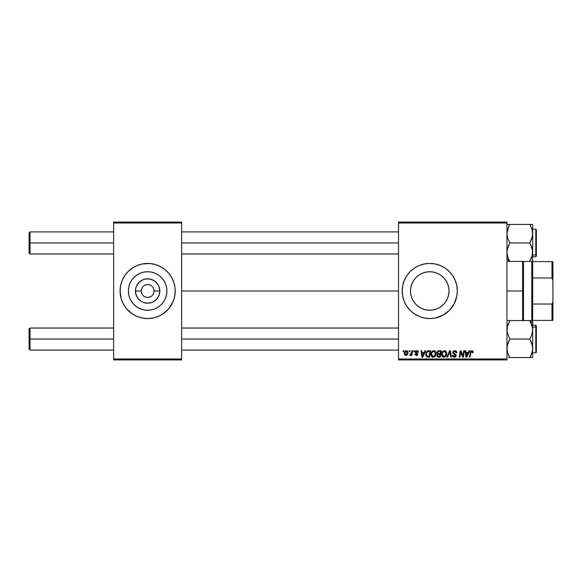 <?xml version="1.0" encoding="UTF-8"?>
<svg xmlns="http://www.w3.org/2000/svg" width="582" height="582" viewBox="0 0 582 582"><rect width="100%" height="100%" fill="white"/><g stroke="black" fill="none" stroke-linecap="round" stroke-linejoin="round"><path stroke-width="0.87" d="M141.215 291L135.439 291A12.2 12.2 0 0 1 147.646 278.8A12.2 12.2 0 0 1 159.846 291L158.922 295.671L156.274 299.628L152.317 302.276L147.646 303.2L142.976 302.276L140.866 301.149L137.498 297.78L135.671 293.379L135.671 288.621L136.37 286.329L139.018 282.372L142.976 279.724L145.26 279.033L150.025 279.033L154.426 280.851L157.795 284.22L158.922 286.329L159.846 291L154.077 291A6.431 6.431 0 0 0 147.646 284.569A6.431 6.431 0 0 0 141.215 291A6.431 6.431 0 0 0 147.646 297.431A6.431 6.431 0 0 0 154.077 291L159.846 291A12.2 12.2 0 0 1 147.646 303.2A12.2 12.2 0 0 1 135.439 291L141.215 291A6.431 6.431 0 0 1 147.646 284.569A6.431 6.431 0 0 1 154.077 291A6.431 6.431 0 0 1 147.646 297.431A6.431 6.431 0 0 1 141.215 291L141.702 293.459M166.903 291A19.264 19.264 0 0 1 147.646 310.264A19.264 19.264 0 0 1 128.382 291L128.753 287.239L129.851 283.63L131.627 280.298L134.027 277.381L136.945 274.988L140.277 273.205L143.885 272.107L147.646 271.736L151.4 272.107L155.016 273.205L158.348 274.988L161.265 277.381L163.658 280.298L165.441 283.63L166.532 287.239L166.903 291L166.532 294.761L165.441 298.37L163.658 301.702L161.265 304.619L158.348 307.012L155.016 308.795L151.4 309.893L147.646 310.264L143.885 309.893L140.277 308.795L136.945 307.012L134.027 304.619L131.627 301.702L129.851 298.37L128.753 294.761L128.382 291A19.264 19.264 0 0 1 147.646 271.736A19.264 19.264 0 0 1 166.903 291M120.074 291.022A27.565 27.565 0 0 0 139.607 317.372M139.673 317.394A27.565 27.565 0 0 0 142.248 318.034L147.646 318.565L153.022 318.041A27.565 27.565 0 0 0 155.612 317.394M142.284 318.041A27.565 27.565 0 0 0 153.001 318.041M155.678 317.372A27.565 27.565 0 0 0 175.211 291.022M153.022 318.041L158.195 316.47L162.96 313.924L168.955 308.489L173.116 301.549L174.68 296.376L175.211 291A27.565 27.565 0 0 1 147.646 318.565A27.565 27.565 0 0 1 120.074 291L121.26 299.002L123.333 303.993L126.33 308.489L132.325 313.924L137.097 316.47L142.263 318.041M449.02 291A19.264 19.264 0 0 1 429.763 310.264A19.264 19.264 0 0 1 410.499 291L410.87 287.239L411.969 283.63L413.744 280.298L416.145 277.381L419.062 274.988L422.387 273.205L426.002 272.107L429.763 271.736L433.517 272.107L437.133 273.205L440.465 274.988L443.382 277.381L445.776 280.298L447.558 283.63L448.649 287.239L449.02 291L448.649 294.761L447.558 298.37L445.776 301.702L443.382 304.619L440.465 307.012L437.133 308.795L433.517 309.893L429.763 310.264L426.002 309.893L422.387 308.795L419.062 307.012L416.145 304.619L413.744 301.702L411.969 298.37L410.87 294.761L410.499 291A19.264 19.264 0 0 1 429.763 271.736A19.264 19.264 0 0 1 449.02 291M440.341 316.455A27.565 27.565 0 0 0 456.797 296.391L457.328 291A27.565 27.565 0 0 1 429.763 318.565A27.565 27.565 0 0 1 402.191 291L402.722 296.376L404.294 301.549A27.565 27.565 0 0 0 419.193 316.463M404.294 301.549L406.84 306.314L410.266 310.497L414.442 313.924L419.215 316.47A27.565 27.565 0 0 0 421.724 317.372M421.79 317.394A27.565 27.565 0 0 0 424.365 318.034M419.215 316.47L424.38 318.041A27.565 27.565 0 0 0 435.125 318.041M424.38 318.041L429.763 318.565L435.14 318.041A27.565 27.565 0 0 0 437.729 317.394M437.802 317.372A27.565 27.565 0 0 0 440.283 316.484M435.14 318.041L442.757 315.313L449.253 310.497L454.076 303.993L456.797 296.376A27.565 27.565 0 0 0 457.197 293.735M457.197 293.67A27.565 27.565 0 0 0 457.328 291.029M181.642 291L398.517 291L181.642 291M398.517 359.923L506.951 359.923L506.951 358.999L398.517 358.999L398.517 223.001L506.951 223.001L506.951 358.999L506.951 222.077L398.517 222.077L506.951 222.077L506.951 223.001L398.517 223.001L398.517 222.077L398.517 358.999L506.951 358.999L506.951 359.923L398.517 359.923L398.517 358.999L398.517 359.923M413.889 350.735L413.737 351.652L414.42 351.652L414.559 350.735L413.889 350.735L414.559 350.735L413.889 350.735L413.737 351.652L414.42 351.652L414.559 350.735L414.42 351.652L413.737 351.652L413.889 350.735M409.379 350.735L409.219 351.652L409.903 351.652L410.048 350.735L409.379 350.735L410.048 350.735L409.379 350.735L409.219 351.652L409.903 351.652L410.048 350.735L409.903 351.652L409.219 351.652L409.379 350.735M433.816 350.648L432.099 351.419L431.051 353.74L431.524 356.322L432.979 357.232L434.965 356.482L435.983 354.191L435.562 351.652L433.816 350.648C431.939 351.099 431 352.343 431.015 354.387C430.971 356.017 431.713 356.97 433.234 357.246L435.147 356.279L436.027 353.427C436.034 351.848 435.3 350.917 433.816 350.648L433.946 350.655M425.027 350.735L424.242 352.488L421.957 352.488L421.739 350.735L421.07 350.735L421.95 357.166L422.765 357.166L425.755 350.735L425.027 350.735L425.755 350.735L425.027 350.735L424.242 352.488L421.957 352.488L421.739 350.735L421.07 350.735L421.95 357.166L422.765 357.166L425.755 350.735L422.765 357.166L421.95 357.166L421.07 350.735L421.739 350.735M438.799 350.735L437.082 351.994L436.987 353.136L437.751 354.031L437.067 354.678L436.907 356.053L437.853 357.093L440.283 357.166L441.374 350.735L438.799 350.735L441.374 350.735L438.799 350.735L436.944 352.736L437.751 354.031L436.864 355.602L437.751 357.057L440.283 357.166L441.374 350.735L440.283 357.166L437.642 357.013M447.529 357.166L446.809 357.166L449.617 350.735L446.809 357.166L447.529 357.166L449.937 351.652L450.781 357.166L451.457 357.166L450.468 350.735L449.617 350.735L450.468 350.735L449.617 350.735L446.809 357.166L447.529 357.166L449.937 351.652L450.781 357.166L451.457 357.166L450.468 350.735L451.457 357.166L450.781 357.166M473.115 352.066L472.344 350.735L470.671 351.215L469.434 357.166L470.111 357.166L471.144 351.724L472.046 351.455L472.388 352.736L473.086 352.51L471.806 350.648L470.227 352.452L469.434 357.166L470.111 357.166L470.882 352.612L471.762 351.397L472.388 352.736L473.057 352.656L472.388 352.736L472.417 351.892M463.068 354.656L463.752 350.735L462.857 356.184L461.002 350.735L460.304 350.735L459.213 357.166L459.889 357.166L460.784 351.703L462.625 357.166L463.33 357.166L464.429 350.735L463.752 350.735L464.429 350.735L463.752 350.735L462.857 356.184L461.002 350.735L460.304 350.735L459.213 357.166L459.889 357.166L460.784 351.703L462.625 357.166L463.33 357.166L464.429 350.735L463.33 357.166L462.625 357.166M457.328 291L456.797 285.624L455.233 280.451L452.687 275.686L449.253 271.503L445.077 268.076L440.312 265.53L435.14 263.959L429.763 263.435L424.38 263.959L419.215 265.53L414.442 268.076L410.266 271.503L406.84 275.686L404.294 280.451L402.722 285.624L402.191 291A27.565 27.565 0 0 1 429.763 263.435A27.565 27.565 0 0 1 457.328 291M469.056 350.735L468.27 352.488L465.986 352.488L465.767 350.735L465.098 350.735L465.978 357.166L466.793 357.166L469.783 350.735L469.056 350.735L469.783 350.735L469.056 350.735L468.27 352.488L465.986 352.488L465.767 350.735L465.098 350.735L465.978 357.166L466.793 357.166L469.783 350.735L466.793 357.166L465.978 357.166L465.098 350.735L465.767 350.735M454.833 350.648L453.407 351.157L452.832 352.83L455.473 355.784L454.142 356.482L453.152 355.173L452.483 355.246L453.007 356.737L455.051 357.152L456.135 355.886L455.713 354.409L453.582 352.91L453.727 351.826L455.139 351.426L455.946 351.884L456.157 352.903L456.819 352.612L456.368 351.23L454.833 350.648L452.818 352.539L455.495 355.58L454.382 356.497L453.152 355.173L452.483 355.246L454.36 357.246L456.157 355.544L453.487 352.474L454.789 351.397L455.99 351.957L456.157 352.903L456.826 352.823C456.848 351.448 456.186 350.72 454.833 350.648M444.51 350.648L442.793 351.419L441.745 353.74L442.211 356.322L443.673 357.232L445.652 356.482L446.678 354.191L446.248 351.652L444.51 350.648C442.633 351.099 441.694 352.343 441.709 354.387C441.665 356.017 442.4 356.97 443.928 357.246L445.841 356.279L446.721 353.427C446.729 351.848 445.994 350.917 444.51 350.648L444.633 350.655M418.4 352.234L417.432 350.742L415.504 351.193L415.308 352.459L417.134 354.394L416.443 354.911L415.563 353.987L414.922 354.365L416.268 355.493L417.41 355.136L417.811 354.045L416.035 352.357L415.963 351.644L417.018 351.259L417.731 352.401L418.4 352.234L416.807 350.648L415.228 352.001L417.083 353.885L416.443 354.911L415.563 353.987L414.893 354.074L416.414 355.493L417.818 354.162L415.89 351.95L416.77 351.23L417.731 352.401L418.4 352.321L417.723 352.19M427.865 350.844L428.774 350.735L427.028 351.295L426.009 352.91L425.9 355.697L426.984 357.013L429.596 357.166L430.68 350.735L427.741 350.888L425.748 354.533L427.166 357.079L429.596 357.166L430.68 350.735L429.596 357.166L427.268 357.108M406.367 350.648L405.014 351.302L404.308 353.048L404.636 354.875L405.669 355.486L407.036 355.042L407.931 353.019L407.567 351.215L406.367 350.648C404.934 351.004 404.243 351.972 404.279 353.536L405.843 355.493C407.313 355.136 408.018 354.147 407.96 352.51L406.367 350.648M411.954 350.735L411.285 353.863L409.793 355.326L410.623 355.369L411.336 354.445L411.161 355.413L411.845 355.413L412.631 350.735L411.954 350.735L412.631 350.735L411.954 350.735L411.612 352.605L409.793 355.326L410.252 355.493L411.336 354.445L411.161 355.413L411.845 355.413L412.631 350.735L411.845 355.413L411.161 355.413M403.195 350.735L403.042 351.652L403.726 351.652L403.864 350.735L403.195 350.735L403.864 350.735L403.195 350.735L403.042 351.652L403.726 351.652L403.864 350.735L403.726 351.652L403.042 351.652L403.195 350.735M113.643 359.923L181.642 359.923L181.642 358.999L113.643 358.999L113.643 223.001L181.642 223.001L181.642 358.999L181.642 222.077L113.643 222.077L181.642 222.077L181.642 223.001L113.643 223.001L113.643 222.077L113.643 358.999L181.642 358.999L181.642 359.923L113.643 359.923L113.643 358.999L113.643 359.923M175.08 293.699L175.08 288.301L174.025 282.998L171.959 278.007L168.955 273.511L165.135 269.692L160.639 266.687L155.649 264.621L150.345 263.566L142.263 263.959L137.097 265.53L132.325 268.076L128.149 271.503L124.723 275.686L122.176 280.451L120.605 285.624L120.074 291A27.565 27.565 0 0 1 147.646 263.435A27.565 27.565 0 0 1 175.211 291L175.08 288.301M457.328 290.971A27.565 27.565 0 0 0 457.197 288.33M457.197 288.265A27.565 27.565 0 0 0 440.341 265.545M440.283 265.516A27.565 27.565 0 0 0 437.802 264.628M437.729 264.606A27.565 27.565 0 0 0 435.154 263.966M435.125 263.959A27.565 27.565 0 0 0 424.402 263.959M424.365 263.966A27.565 27.565 0 0 0 421.79 264.606M421.724 264.628A27.565 27.565 0 0 0 419.229 265.523M419.193 265.538A27.565 27.565 0 0 0 404.294 280.451M412.274 269.692L410.266 271.503M410.266 310.497L412.274 312.308M419.062 307.012L422.387 308.795M445.776 301.702L447.558 298.37M440.465 274.988L437.133 273.205M413.744 280.298L411.969 283.63M175.211 290.978A27.565 27.565 0 0 0 155.678 264.628M155.612 264.606A27.565 27.565 0 0 0 153.044 263.966M153.001 263.959A27.565 27.565 0 0 0 142.284 263.959M142.248 263.966A27.565 27.565 0 0 0 139.673 264.606M139.607 264.628A27.565 27.565 0 0 0 120.074 290.978M174.025 282.998L173.116 280.451M120.212 288.301L120.212 293.699M121.26 299.002L122.176 301.549M158.348 274.988L155.016 273.205M131.627 280.298L129.851 283.63M136.945 307.012L140.277 308.795M163.658 301.702L165.441 298.37M154.077 291L153.59 288.541M152.993 287.428L152.193 286.453M151.218 285.653L148.897 284.693M147.646 284.569L145.18 285.056M144.067 285.653L143.099 286.453M142.299 287.428L141.339 289.741M142.299 294.572L143.099 295.547M144.067 296.347L146.388 297.307M147.646 297.431L150.105 296.944M151.218 296.347L152.193 295.547M152.993 294.572L153.954 292.259M461.526 354.132L461.359 353.667M461.031 352.656L461.213 353.216M461.126 352.968L460.864 352.023M460.544 353.398L459.889 357.166L459.213 357.166L460.304 350.735L461.002 350.735L462.486 354.867M462.741 355.74L462.857 356.184L462.894 355.798M466.306 354.86L466.073 353.238L467.899 353.238L466.48 356.46L467.011 355.144L466.48 356.46L466.073 353.238L467.899 353.238L467.011 355.144M472.053 351.455L472.388 352.736L471.66 351.404M470.911 352.445L470.111 357.166L469.434 357.166L470.227 352.452M472.933 351.23L473.101 351.797M455.051 350.655L455.721 350.786M456.826 352.823L456.157 352.903M455.139 351.426L456.164 352.699L455.895 351.812M454.346 353.536L453.902 353.259M454.6 353.667L455.4 354.132M456.055 354.94L456.15 355.311M456.135 355.886L455.881 356.533M453.975 357.217L452.781 356.446M452.621 356.133L452.49 355.573M452.483 355.384L453.152 355.173M453.349 356.002L453.902 356.417M454.142 356.482L454.586 356.482M454.782 356.453L455.153 356.286M455.444 355.878L454.964 354.824M455.495 355.58L454.091 354.336M452.905 351.95L453.138 351.463M453.152 351.441L453.509 351.07M449.588 352.503L449.937 351.652L450.155 353.332M449.937 351.652L449.391 352.954M446.423 351.986L446.59 352.445M446.598 352.452L446.692 352.932M446.525 354.933L446.147 355.828M443.448 357.195L443.928 357.246M442.211 356.315L441.971 355.878M441.818 355.391L441.731 354.896M443.018 351.215L442.589 351.652M444.146 356.482L445.31 355.784L443.95 356.497L442.378 354.453C442.335 352.852 443.033 351.834 444.466 351.397L446.052 353.398L445.31 355.784L444.597 356.351M442.975 356.097L442.422 355.02M442.989 352.299L443.979 351.484M445.863 354.765L445.499 355.529M444.466 351.397L445.295 351.673L444.466 351.397M445.965 352.692L446.052 353.398M437.06 356.475L436.907 356.06M436.864 355.602L437.751 354.031M437.569 353.943L437.14 353.514M437.737 351.077L438.421 350.771M438.588 356.41L439.737 356.41L440.072 354.409L438.988 354.409L440.072 354.409L439.737 356.41L438.588 356.41L437.533 355.573L438.013 354.591L437.599 355.958L437.897 354.671L438.704 354.416M438.784 353.652L440.203 353.652L440.567 351.484L439.315 351.484L440.567 351.484L440.203 353.652L438.784 353.652L437.628 352.961L438.653 351.521M437.635 352.503L437.984 351.841M417.694 351.972L417.527 351.586M417.629 351.768L416.77 351.23L415.89 351.95L416.676 352.801L416.035 352.357M417.818 354.162L417.76 354.569M417.41 355.136L416.683 355.471M414.893 354.074L415.563 353.987L415.759 354.62M415.563 353.987L416.676 354.875M416.225 354.889L417.083 353.885L415.228 352.001M416.356 354.904L417.083 353.885L415.563 352.852M417.134 354.394L415.832 353.063M417.149 354.263L416.53 353.47M415.352 351.441L415.715 350.982M417.119 350.67L417.796 350.917M418.138 351.259L418.349 351.754M422.285 354.86L422.052 353.238L423.871 353.238L422.452 356.46L422.983 355.144L422.452 356.46L422.052 353.238L423.871 353.238L422.983 355.144M427.785 357.159L427.166 357.079M426.039 356.06L425.9 355.697M425.813 355.326L425.762 354.925M426.009 352.91L426.228 352.401M427.224 356.3L428.068 356.41L427.006 356.184L428.068 356.41L427.224 356.3L426.417 354.569C426.38 352.677 427.246 351.652 429.014 351.484L429.872 351.484L429.043 356.41L427.326 356.337M427.006 356.184L426.497 355.326M426.461 353.914L427.217 352.117L428.519 351.506M428.447 351.513L427.77 351.695M427.392 351.943L426.919 352.539M426.599 353.274L426.49 353.747M435.729 351.979L435.998 352.932M435.831 354.933L435.962 354.322M435.831 354.925L435.452 355.835M431.524 356.322L431.277 355.878M431.124 355.384L431.036 354.896M431.888 351.666L432.324 351.215M434.332 356.075L433.255 356.497L431.684 354.453C431.64 352.852 432.339 351.834 433.772 351.397L435.358 353.398L434.623 355.784L433.081 356.482L433.903 356.351M432.281 356.097L431.728 355.02M432.295 352.299L433.284 351.484M435.169 354.765L434.812 355.529M433.648 356.446L434.303 356.097M433.772 351.397L434.601 351.673L433.772 351.397M406.556 350.655L406.956 350.757M407.749 351.506L407.938 352.168M407.706 354.002L407.48 354.467M406.811 355.216L406.098 355.478M404.315 352.983L404.395 352.561M404.912 351.433L405.618 350.83M405.698 351.513L406.585 351.266L407.291 352.583L405.872 354.911L404.956 353.354L406.163 351.259M405.087 352.597L405.458 351.797M407.116 353.681L406.68 354.518M405.261 354.62L405.05 354.249M405.385 351.906L405.21 352.27M410.907 355.115L410.441 355.464M409.793 355.326L410.252 355.493L409.793 355.326L410.063 354.591L410.55 354.714M411.285 353.863L411.43 353.42M466.48 356.46L466.451 356.06M443.95 356.497L443.266 356.315M422.452 356.46L422.423 356.06M429.014 351.484L429.872 351.484L429.043 356.41L427.857 356.41M427.588 351.797L428.039 351.593M433.255 356.497L432.572 356.315M405.043 354.22L404.956 353.354M404.97 353.172L405.036 352.808M407.269 352.954L407.211 353.325M30.017 242.941L30.017 231.912L30.017 242.941L113.643 242.941L30.017 242.941L30.017 253.963L30.017 242.941L29.1 242.941L30.017 242.941M29.1 232.829L29.1 253.046L29.1 232.829L30.017 231.912L113.643 231.912M181.642 242.941L398.517 242.941L181.642 242.941M30.017 339.059L29.1 339.059L29.1 349.171L29.1 328.954L29.1 339.059L30.017 339.059L30.017 350.088L30.017 339.059L113.643 339.059L30.017 339.059L30.017 328.037L30.017 339.059M398.517 339.059L181.642 339.059L398.517 339.059M507.751 261.434L509.817 261.434L508.661 259.23L509.817 261.434L506.951 258.954L509.817 261.434L507.759 256.968L506.951 252.188L507.751 247.437L509.817 242.941L529.824 242.941L531.875 247.408L532.683 252.188L531.89 256.938L532.479 254.589L529.824 261.434L530.973 259.237L529.824 261.434L532.683 261.434L531.89 261.434L532.683 261.434L532.683 233.695L531.883 238.453L529.824 242.941L509.817 242.941L507.751 238.445L506.951 233.695L507.751 228.93L509.817 224.441L507.759 224.441M532.472 224.441L529.824 224.441L532.683 224.441L531.89 224.441L532.683 224.441L531.89 224.441L532.683 224.441L532.683 233.695L532.683 224.441M535.811 231.003L535.811 254.88A0.553 0.48 0 0 0 536.357 254.399L536.357 231.476M536.357 229.737L536.357 254.399A0.553 0.48 180 0 1 535.811 254.88L535.811 256.72L535.811 254.88L532.683 254.88L535.811 254.88L535.811 229.155L536.357 229.708M509.286 225.401L508.661 226.645L509.817 224.441L529.824 224.441L509.817 224.441L509.061 225.838M532.566 231.912L532.479 231.294L532.566 231.912M531.526 227.933L532.479 231.287L532.472 236.11L529.824 242.941L532.472 249.758L532.115 256.189M507.162 254.603L507.759 256.953L506.951 252.188L507.155 249.794L509.817 242.941L507.751 238.445L506.951 233.695L508.581 226.827M531.322 258.452L529.824 261.434L509.817 261.434L532.683 261.434L532.683 233.695L531.999 229.293M508.661 259.23L507.439 255.884M530.006 224.761L531.883 228.937M532.683 256.72L535.811 256.72L536.357 256.175L536.357 254.399L536.357 256.145M531.883 256.938L531.744 257.36M531.475 227.809L530.18 225.081M530.973 224.441L529.824 224.441L530.348 225.394M508.661 261.434L509.817 261.434L508.661 261.434M509.265 260.438L509.817 261.434M507.366 230.29L507.169 231.214M508.53 224.441L509.817 224.441L508.588 226.813M509.068 224.441L508.661 224.441M532.472 254.618L532.268 255.585M507.751 228.944L507.54 229.635M532.472 231.258L532.21 230.043M509.817 224.441L509.228 225.503M508.661 357.559L529.824 357.559L530.58 356.162M532.472 327.382L532.683 323.046L529.824 320.566L531.875 325.032L532.683 329.812L531.89 334.563L529.824 339.059L509.817 339.059L507.162 332.242L507.155 327.419L509.817 320.566L529.824 320.566L532.472 327.397L532.013 325.454M536.357 350.524L536.357 327.601A0.553 0.48 180 0 0 535.811 327.12L535.811 350.997M532.683 352.845L535.811 352.845L535.811 327.12L532.683 327.12L535.811 327.12L535.811 325.28L535.811 327.12A0.553 0.48 0 0 1 536.357 327.601L536.357 352.263M506.951 320.566L507.751 320.566L506.951 320.566M530.973 322.77L529.824 320.566L532.683 320.566L508.53 320.566M532.566 328.037L532.472 327.397L532.566 328.037M508.661 320.566L509.817 320.566L507.162 327.411M508.319 323.548L507.89 324.64M508.108 354.067L507.162 350.713L507.162 345.89L509.817 339.059L529.824 339.059L531.883 343.555L532.683 348.305L532.472 350.735L530.973 355.355L531.883 353.085L529.824 357.559L532.683 357.559L531.883 357.559L532.683 357.559L532.683 320.566L531.89 320.566L532.479 320.566M530.355 356.599L530.973 355.355L529.824 357.559L509.817 357.559L507.751 353.063L506.951 348.305L507.751 343.547L509.817 339.059L507.162 332.242L506.951 329.812L507.751 325.062M536.357 325.855L536.357 327.601L536.357 325.825L535.811 325.28L532.683 325.28M531.104 357.559L532.683 357.559L531.89 357.559L532.683 357.559L532.683 329.812L531.89 334.563L529.824 339.059L532.479 345.904L532.566 350.088M532.268 351.724L531.053 355.173M530.377 321.562L529.824 320.566L532.683 323.046L532.472 320.566M532.195 326.116L531.883 325.047M531.89 320.566L529.824 320.566M531.053 355.187L529.824 357.559L531.875 357.559M509.628 357.239L508.159 354.191M507.439 326.124L507.169 327.331M530.566 357.559L530.973 357.559M531.89 353.056L532.101 352.365M529.824 357.559L530.406 356.497M507.424 351.957L507.169 350.786M522.578 291L523.494 291L523.494 261.434L523.494 320.566L523.494 291L522.578 291L522.578 261.434L522.578 291L506.951 291L522.578 291L522.578 320.566L522.578 291M532.683 277.97L532.683 304.03L532.683 261.594L532.683 277.97L551.983 277.97L552.9 280.444L552.9 301.556L551.983 304.03L532.683 304.03L532.683 320.406L532.683 304.03L551.983 304.03L551.983 320.406L552.9 320.406L552.9 301.556L552.9 320.406L551.983 320.406L551.983 304.03L552.9 301.556L552.9 261.594L532.683 261.594L551.983 261.594L551.983 277.97L551.983 261.594L552.9 261.594L552.9 280.444L551.983 277.97L532.683 277.97M531.766 320.566L531.766 261.434L531.766 320.566M532.683 320.406L551.983 320.406L532.683 320.406M181.642 231.912L398.517 231.912M29.1 253.046L30.017 253.963L113.643 253.963M181.642 253.963L398.517 253.963M113.643 350.088L30.017 350.088L29.1 349.171M398.517 350.088L181.642 350.088M398.517 328.037L181.642 328.037M113.643 328.037L30.017 328.037L29.1 328.954M532.683 229.155L535.811 229.155M535.811 352.845L536.357 352.292"/></g></svg>
